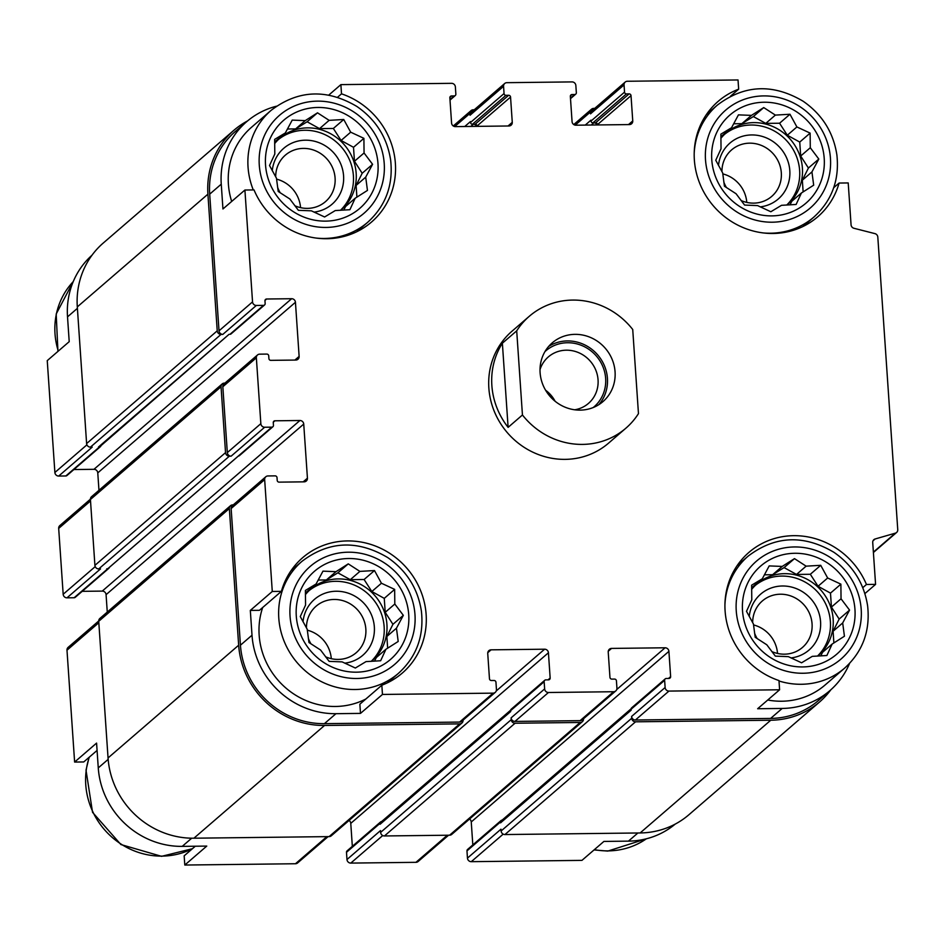 <?xml version="1.0" encoding="UTF-8"?>
<svg xmlns="http://www.w3.org/2000/svg" width="945" height="945" viewBox="0 0 945 945"><rect width="100%" height="100%" fill="white"/><g stroke="black" fill="none" stroke-linecap="round" stroke-linejoin="round"><path stroke-width="1.42" d="M724.744 134.19A47.12 44.474 -130.8 0 1 787.575 141.726A47.12 44.474 -130.8 0 1 786.701 205.065M786.783 205.053A47.12 44.474 49.2 0 0 787.681 204.309A47.12 44.474 49.2 0 0 798.82 152.96A47.12 44.474 49.2 0 0 753.756 122.626A47.12 44.474 49.2 0 0 726.103 132.962A47.12 44.474 49.2 0 0 720.881 138.348M755.492 585.238A47.12 44.474 -130.8 0 1 818.323 592.787A47.12 44.474 -130.8 0 1 817.449 656.114M817.531 656.102A47.12 44.474 49.2 0 0 818.429 655.357A47.12 44.474 49.2 0 0 829.58 604.009A47.12 44.474 49.2 0 0 784.504 573.674A47.12 44.474 49.2 0 0 756.851 584.01A47.12 44.474 49.2 0 0 751.629 589.408M309.263 590.471A47.12 44.474 -130.8 0 1 372.094 598.02A47.12 44.474 -130.8 0 1 371.22 661.346M371.302 661.346A47.12 44.474 49.2 0 0 372.2 660.59A47.12 44.474 49.2 0 0 383.351 609.253A47.12 44.474 49.2 0 0 338.275 578.919A47.12 44.474 49.2 0 0 310.621 589.255A47.12 44.474 49.2 0 0 305.4 594.641M278.515 139.423A47.12 44.474 -130.8 0 1 341.346 146.971A47.12 44.474 -130.8 0 1 340.472 210.298M340.554 210.298A47.12 44.474 49.2 0 0 341.452 209.542A47.12 44.474 49.2 0 0 352.591 158.205A47.12 44.474 49.2 0 0 307.527 127.87A47.12 44.474 49.2 0 0 279.874 138.194A47.12 44.474 49.2 0 0 274.652 143.593M98.457 447.044L229.08 334.306L100.087 446.442A2.776 2.611 49.2 0 1 98.457 447.044L99.355 447.032A1.843 1.748 49.2 0 0 100.442 446.631L66.918 475.559A1.843 1.748 49.2 0 1 65.831 475.961L58.696 476.056A3.697 3.485 49.2 0 1 54.881 472.488L47.25 360.624L69.209 341.665L67.52 316.858L77.395 308.342M873.026 540.788L875.129 538.981L895.34 533.157A3.697 3.485 49.2 0 0 897.75 529.637L877.81 237.077A3.697 3.485 49.2 0 0 874.916 233.616L853.949 228.277A3.697 3.485 49.2 0 1 851.067 224.827L848.208 182.94L839.089 183.047L833.726 187.677M839.089 183.047A76.226 71.938 -130.8 0 1 817.791 216.759A76.226 71.938 -130.8 0 1 713.522 206.057A76.226 71.938 -130.8 0 1 718.176 101.351A76.226 71.938 -130.8 0 1 738.659 89.173L738.033 79.959L627.362 81.258A3.697 3.485 49.2 0 0 624.043 84.908L624.539 92.126A1.843 1.748 49.2 0 0 626.441 93.909L629.122 93.874A1.843 1.748 49.2 0 1 631.024 95.658L632.748 120.925A3.697 3.485 49.2 0 1 629.429 124.575L575.883 125.201A3.697 3.485 49.2 0 1 572.068 121.633L570.343 96.378A1.843 1.748 49.2 0 1 572.008 94.547L574.678 94.512A1.843 1.748 49.2 0 0 576.344 92.693L575.848 85.475A3.697 3.485 49.2 0 0 572.032 81.908L506.886 82.676A3.697 3.485 49.2 0 0 503.567 86.326L504.051 93.543A1.843 1.748 49.2 0 0 505.965 95.327L508.634 95.291A1.843 1.748 49.2 0 1 510.548 97.075L512.273 122.33A3.697 3.485 49.2 0 1 508.942 125.98L455.395 126.618A3.697 3.485 49.2 0 1 451.58 123.051L449.855 97.784A1.843 1.748 49.2 0 1 451.521 95.965L454.202 95.929A1.843 1.748 49.2 0 0 455.856 94.11L455.372 86.893A3.697 3.485 49.2 0 0 451.556 83.325L340.885 84.625L341.511 93.838L337.578 97.24M738.659 89.173L730.438 96.272M328.777 95.067L340.885 84.625M341.511 93.838A76.226 71.938 -130.8 0 1 393.533 151.141A76.226 71.938 -130.8 0 1 371.562 222.004A76.226 71.938 -130.8 0 1 254.028 189.921L244.909 190.028L222.949 208.975L221.26 184.169A81.305 76.734 49.2 0 1 246.669 121.692A81.305 76.734 49.2 0 1 276.436 106.218M502.114 820.142A1.843 1.748 49.2 0 0 501.063 820.543L467.551 849.472A1.843 1.748 49.2 0 0 466.972 850.89L467.456 858.107L500.98 829.178L501.11 830.986L631.721 718.247L631.603 716.44A3.697 3.485 49.2 0 0 635.418 720.007L770.624 718.424L782.188 708.443L757.642 708.738L779.601 689.779L778.975 680.565A76.226 71.938 -130.8 0 1 726.953 623.263A76.226 71.938 -130.8 0 1 748.924 552.4A76.226 71.938 -130.8 0 1 866.459 584.482L875.578 584.376L864.888 593.602M866.459 584.482L862.773 587.672M675.226 824.099A81.305 76.734 49.2 0 1 628.449 841.133L603.902 841.428L581.943 860.375L471.271 861.675L503.189 834.128M195.296 846.224L184.169 855.827L184.795 865.041L206.766 846.082L182.22 846.377L191.693 838.191M97.075 750.436L83.739 761.953L74.62 762.06L96.579 743.101L98.268 767.907A81.305 76.734 49.2 0 0 182.22 846.377M381.827 685.22L382.465 694.445L360.494 713.392L335.959 713.688A81.305 76.734 49.2 0 1 252.008 635.217L250.319 610.411L259.438 610.305L281.397 591.357A76.226 71.938 -130.8 0 1 302.707 557.644A76.226 71.938 -130.8 0 1 406.964 568.335A76.226 71.938 -130.8 0 1 402.31 673.053A76.226 71.938 -130.8 0 1 381.827 685.22L359.868 704.179L360.494 713.392M250.319 610.411L272.278 591.464L281.397 591.357M469.547 819.031A3.697 3.485 49.2 0 1 471.248 821.949L668.906 651.353L670.631 676.608A1.843 1.748 49.2 0 1 668.966 678.439L666.296 678.475A1.843 1.748 49.2 0 0 664.63 680.294L665.126 687.511A3.697 3.485 49.2 0 0 668.942 691.078L779.601 689.779M782.188 708.443A81.305 76.734 49.2 0 0 829.899 690.618A81.305 76.734 49.2 0 0 849.567 663.425M770.624 718.424A81.305 76.734 49.2 0 0 818.335 700.588L829.899 690.618M875.578 584.376L872.719 542.489A3.697 3.485 49.2 0 1 875.129 538.981M246.669 121.692L235.116 131.674A81.305 76.734 49.2 0 0 209.696 194.15L219.016 330.821A3.697 3.485 49.2 0 0 222.831 334.388L256.355 305.448L263.49 305.365A1.843 1.748 49.2 0 0 265.155 303.546L264.966 300.841A1.843 1.748 49.2 0 1 266.632 299.01L291.627 298.714A3.697 3.485 49.2 0 1 295.442 302.282L299.128 356.407A3.697 3.485 49.2 0 1 295.809 360.057L270.813 360.352A1.843 1.748 49.2 0 1 268.912 358.568L268.723 355.863A1.843 1.748 49.2 0 0 266.821 354.08L259.674 354.162A3.697 3.485 49.2 0 0 256.355 357.812L260.844 423.667A3.697 3.485 49.2 0 0 264.659 427.234L271.794 427.152A1.843 1.748 49.2 0 0 273.459 425.321L273.27 422.616A1.843 1.748 49.2 0 1 274.936 420.797L299.919 420.501A3.697 3.485 49.2 0 1 303.735 424.069L307.432 478.194A3.697 3.485 49.2 0 1 304.101 481.844L279.118 482.139A1.843 1.748 49.2 0 1 277.204 480.355L277.027 477.65A1.843 1.748 49.2 0 0 275.113 475.867L267.978 475.949A3.697 3.485 49.2 0 0 264.659 479.599L272.278 591.464M244.909 190.028L252.539 301.88A3.697 3.485 49.2 0 0 256.355 305.448M265.805 476.764L232.293 505.693A3.697 3.485 49.2 0 0 231.135 508.528L240.443 645.199A81.305 76.734 49.2 0 0 324.395 723.657L459.601 722.074A3.697 3.485 49.2 0 0 461.774 721.259L495.298 692.331A3.697 3.485 49.2 0 0 496.444 689.496L495.96 682.278A1.843 1.748 49.2 0 0 494.046 680.495L491.376 680.518A1.843 1.748 49.2 0 1 489.463 678.734L487.738 653.479A3.697 3.485 49.2 0 1 491.069 649.829L544.615 649.203A3.697 3.485 49.2 0 1 548.431 652.771L550.155 678.026A1.843 1.748 49.2 0 1 548.49 679.857L545.808 679.88A1.843 1.748 49.2 0 0 544.155 681.711L544.639 688.929A3.697 3.485 49.2 0 0 548.454 692.496L613.612 691.728A3.697 3.485 49.2 0 0 616.931 688.078L616.435 680.861A1.843 1.748 49.2 0 0 614.534 679.077L611.852 679.112A1.843 1.748 49.2 0 1 609.95 677.329L608.226 652.062A3.697 3.485 49.2 0 1 611.545 648.412L665.091 647.786A3.697 3.485 49.2 0 1 668.906 651.353M382.465 694.445L493.125 693.146A3.697 3.485 49.2 0 0 495.298 692.331M625.885 428.191L608.545 443.158A73.923 69.765 -130.8 0 1 565.169 459.364A73.923 69.765 -130.8 0 1 494.459 411.784A73.923 69.765 -130.8 0 1 511.954 331.246L529.294 316.28A73.923 69.765 -130.8 0 1 572.67 300.073A73.923 69.765 -130.8 0 1 632.725 329.486L638.466 413.627A73.923 69.765 -130.8 0 1 625.885 428.191A73.923 69.765 -130.8 0 1 522.443 414.985L516.702 330.844A73.923 69.765 -130.8 0 1 529.294 316.28M501.11 830.986A3.697 3.485 49.2 0 0 504.925 834.553L640.131 832.958A83.16 78.482 49.2 0 0 688.929 814.72L819.551 701.993A83.16 78.482 49.2 0 0 830.82 689.803M247.614 120.901A83.16 78.482 49.2 0 0 233.899 130.28L103.288 243.007A83.16 78.482 49.2 0 0 77.301 306.901L86.609 443.571A3.697 3.485 49.2 0 0 90.425 447.139L92.208 447.115L58.696 476.056M224.91 383.115L224.367 383.115A3.697 3.485 49.2 0 0 222.205 383.93L91.582 496.668A3.697 3.485 49.2 0 0 90.425 499.503L94.913 565.358A3.697 3.485 49.2 0 0 98.729 568.925L100.513 568.902L66.989 597.831L74.135 597.748A1.843 1.748 49.2 0 0 75.222 597.346L108.734 568.417A1.843 1.748 49.2 0 0 109.289 567.437M233.214 504.89L232.671 504.902A3.697 3.485 49.2 0 0 230.497 505.717L99.886 618.443A3.697 3.485 49.2 0 0 98.729 621.29L108.049 757.949A83.16 78.482 49.2 0 0 193.902 838.203L329.108 836.608A3.697 3.485 49.2 0 0 331.282 835.805L461.892 723.067A3.697 3.485 49.2 0 0 463.05 720.232L463.05 720.161M381.626 821.548A1.843 1.748 49.2 0 0 380.587 821.961L347.063 850.89A1.843 1.748 49.2 0 0 346.484 852.307L346.98 859.525L380.504 830.596L380.622 832.391A3.697 3.485 49.2 0 0 384.438 835.959L449.584 835.203A3.697 3.485 49.2 0 0 451.757 834.388L582.38 721.649A3.697 3.485 49.2 0 0 583.537 718.814L583.526 718.755M585.238 125.094L590.956 120.157L591.015 121.054A1.843 1.748 49.2 0 0 592.917 122.838L595.598 122.815L629.122 93.874M464.751 126.5L470.468 121.574L470.527 122.472A1.843 1.748 49.2 0 0 472.441 124.256L475.122 124.22L508.634 95.291M263.49 305.365L229.978 334.306A1.843 1.748 49.2 0 0 231.052 333.892L264.576 304.963M74.135 597.748L238.27 456.081A1.843 1.748 49.2 0 0 239.357 455.679L272.881 426.75M544.733 680.294L511.21 709.222A1.843 1.748 49.2 0 0 510.631 710.64L510.69 711.538L380.067 824.276L380.008 823.378A1.843 1.748 49.2 0 1 380.587 821.961M625.2 82.073L591.676 111.002A3.697 3.485 49.2 0 0 590.519 113.837L624.043 84.908M594.724 108.38L593.72 108.391A3.697 3.485 49.2 0 0 590.401 112.042L590.519 113.837M597.535 124.941L597.512 124.598A1.843 1.748 49.2 0 0 595.598 122.815M504.713 83.479L471.189 112.42A3.697 3.485 49.2 0 0 470.043 115.255L503.567 86.326M474.236 109.785L473.244 109.797A3.697 3.485 49.2 0 0 469.913 113.447L470.043 115.255M477.048 126.358L477.024 126.004A1.843 1.748 49.2 0 0 475.122 124.22M233.899 130.28A83.16 78.482 49.2 0 0 207.912 194.174L217.232 330.833A3.697 3.485 49.2 0 0 221.047 334.4L222.831 334.388M73.875 469.547L93.957 469.311L291.627 298.714M98.965 490.29L97.772 472.878A3.697 3.485 49.2 0 0 93.957 469.311M257.501 354.977L223.989 383.906A3.697 3.485 49.2 0 0 222.831 386.741L227.32 452.596A3.697 3.485 49.2 0 0 231.135 456.163L264.659 427.234M222.205 383.93A3.697 3.485 49.2 0 0 221.047 386.765L225.536 452.62A3.697 3.485 49.2 0 0 229.351 456.187L231.135 456.163M82.18 591.334L102.261 591.097L299.919 420.501M107.269 612.076L106.076 594.665A3.697 3.485 49.2 0 0 102.261 591.097M352.331 846.342L350.772 823.367A3.697 3.485 49.2 0 0 349.071 820.449M615.774 690.913L582.25 719.854A3.697 3.485 49.2 0 1 580.088 720.657L514.942 721.425A3.697 3.485 49.2 0 1 511.115 717.857L511.245 719.665A3.697 3.485 49.2 0 0 515.06 723.232L580.206 722.464A3.697 3.485 49.2 0 0 582.38 721.649M471.248 821.949L472.819 844.924M665.209 678.876L631.685 707.805A1.843 1.748 49.2 0 0 631.106 709.222L631.177 710.132L500.555 822.859L500.496 821.961A1.843 1.748 49.2 0 1 501.063 820.543M631.721 718.247A3.697 3.485 49.2 0 0 635.536 721.815L770.754 720.232A83.16 78.482 49.2 0 0 819.551 701.993M597.228 124.953A3.697 3.485 49.2 0 0 593.814 122.826L591.275 125.023M476.741 126.358A3.697 3.485 49.2 0 0 473.327 124.244L470.799 126.429M230.497 505.717A3.697 3.485 49.2 0 0 229.351 508.552L238.66 645.222A83.16 78.482 49.2 0 0 324.525 725.465L459.731 723.882A3.697 3.485 49.2 0 0 461.892 723.067M106.761 568.831A2.776 2.611 49.2 0 0 108.391 568.217L238.317 456.081M510.654 710.191L380.941 822.15A2.776 2.611 49.2 0 0 380.067 824.276M631.13 708.774L501.417 820.732A2.776 2.611 49.2 0 0 500.555 822.859M100.442 446.631A1.843 1.748 49.2 0 0 100.985 445.662M107.659 568.819A1.843 1.748 49.2 0 0 108.734 568.417M467.456 858.107A3.697 3.485 49.2 0 0 471.271 861.675M92.008 255.197A81.305 76.734 49.2 0 0 67.52 316.858M90.413 499.184L59.842 525.574A3.697 3.485 49.2 0 0 58.684 528.409L63.173 594.263A3.697 3.485 49.2 0 0 66.989 597.831M98.717 620.971L68.146 647.36A3.697 3.485 49.2 0 0 66.989 650.195L74.62 762.06M184.795 865.041L295.466 863.742A3.697 3.485 49.2 0 0 297.628 862.927L328.116 836.62M346.98 859.525A3.697 3.485 49.2 0 0 350.796 863.092L415.942 862.324A3.697 3.485 49.2 0 0 418.115 861.521L448.591 835.215M724.945 604.363A73.923 69.765 -130.8 0 1 748.133 556.144C775.042 535.697 803.652 534.421 833.939 552.317C852.886 565.488 864.12 583.36 867.628 605.934C870.345 630.894 862.702 651.601 844.724 668.056L825.068 685.019A73.923 69.765 -130.8 0 1 781.692 701.225A73.923 69.765 -130.8 0 1 767.742 700.021M738.966 563.066A76.226 71.938 -130.8 0 1 741.778 561.625M807.621 222.488A76.226 71.938 -130.8 0 1 805.79 225.052M708.218 112.018A76.226 71.938 -130.8 0 1 711.03 110.565M231.679 201.439A73.923 69.765 -130.8 0 1 251.5 127.291L271.144 110.329C298.065 89.881 326.675 88.606 356.962 106.513C375.909 119.684 387.143 137.557 390.651 160.118C393.368 185.078 385.725 205.797 367.747 222.252A73.923 69.765 -130.8 0 1 324.371 238.459A73.923 69.765 -130.8 0 1 316.646 238.128M361.392 227.721A76.226 71.938 -130.8 0 1 359.561 230.296M365.869 699.005A73.923 69.765 -130.8 0 1 335.463 706.47A73.923 69.765 -130.8 0 1 262.686 607.505M292.749 568.299A76.226 71.938 -130.8 0 1 295.561 566.858M392.151 678.77A76.226 71.938 -130.8 0 1 390.309 681.345M356.383 672.178A58.212 54.94 -130.8 0 1 301.88 587.495A58.212 54.94 -130.8 0 1 399.262 586.361A58.212 54.94 -130.8 0 1 356.383 672.178M307.208 629.252L308.956 642.517L320.591 650.042L329.12 661.358L342.125 661.89L355.355 668.032L366.034 661.606L380.646 660.756L385.926 649.274L398.199 641.466L396.451 628.201L403.326 615.349L394.809 604.032L394.656 589.385L381.426 583.242L374.492 570.544L359.891 571.394L348.256 563.87L335.971 571.678L322.966 571.146L316.091 583.998L305.4 590.436L305.566 605.072L300.274 616.553L307.208 629.252M303.026 621.751A36.961 34.882 -130.8 0 1 338.912 591.31A36.961 34.882 -130.8 0 1 374.303 626.417A36.961 34.882 -130.8 0 1 344.76 663.166M306.452 627.929A30.712 28.988 -130.8 0 1 316.114 606.194A30.712 28.988 -130.8 0 1 358.12 610.494A30.712 28.988 -130.8 0 1 356.241 652.688A30.712 28.988 -130.8 0 1 338.227 659.421A30.712 28.988 -130.8 0 1 325.576 656.787M310.988 643.888A30.712 28.988 -130.8 0 1 308.353 638.359M307.314 630.185A30.712 28.988 -130.8 0 1 331.293 658.677M802.612 666.934A58.212 54.94 -130.8 0 1 748.109 582.262A58.212 54.94 -130.8 0 1 845.491 581.116A58.212 54.94 -130.8 0 1 802.612 666.934M753.437 624.007L755.185 637.273L766.82 644.809L775.349 656.125L788.354 656.645L801.584 662.799L812.263 656.362L826.875 655.511L832.155 644.041L844.428 636.233L842.68 622.968L849.555 610.104L841.038 598.787L840.885 584.152L827.655 577.997L820.721 565.311L806.12 566.161L794.485 558.625L782.2 566.433L769.195 565.913L762.32 578.765L751.629 585.191L751.783 599.839L746.503 611.32L753.437 624.007M749.255 616.506A36.961 34.882 -130.8 0 1 785.141 586.065A36.961 34.882 -130.8 0 1 820.532 621.184A36.961 34.882 -130.8 0 1 790.989 657.933M752.681 622.684A30.712 28.988 -130.8 0 1 762.343 600.949A30.712 28.988 -130.8 0 1 804.349 605.261A30.712 28.988 -130.8 0 1 802.47 647.443A30.712 28.988 -130.8 0 1 784.456 654.176A30.712 28.988 -130.8 0 1 771.805 651.554M757.217 638.643A30.712 28.988 -130.8 0 1 754.582 633.126M753.543 624.94A30.712 28.988 -130.8 0 1 777.522 653.444M325.635 221.13A58.212 54.94 -130.8 0 1 271.132 136.446A58.212 54.94 -130.8 0 1 368.515 135.312A58.212 54.94 -130.8 0 1 325.635 221.13M771.864 215.885A58.212 54.94 -130.8 0 1 717.361 131.213A58.212 54.94 -130.8 0 1 814.744 130.067A58.212 54.94 -130.8 0 1 771.864 215.885M276.46 178.203L278.208 191.469L289.843 198.993L298.372 210.31L311.377 210.829L324.608 216.984L335.286 210.558L349.898 209.707L355.178 198.226L367.451 190.417L365.703 177.152L372.578 164.3L364.061 152.984L363.908 138.336L350.678 132.182L343.744 119.495L329.143 120.346L317.508 112.821L305.223 120.629L292.218 120.098L285.343 132.95L274.652 139.387L274.806 154.023L269.526 165.505L276.46 178.203M272.278 170.691A36.961 34.882 -130.8 0 1 308.164 140.262A36.961 34.882 -130.8 0 1 343.543 175.368A36.961 34.882 -130.8 0 1 314.012 212.117M275.704 176.88A30.712 28.988 -130.8 0 1 285.366 155.134A30.712 28.988 -130.8 0 1 327.372 159.445A30.712 28.988 -130.8 0 1 325.493 201.628A30.712 28.988 -130.8 0 1 307.479 208.373A30.712 28.988 -130.8 0 1 294.828 205.738M280.24 192.839A30.712 28.988 -130.8 0 1 277.606 187.311M276.566 179.137A30.712 28.988 -130.8 0 1 300.545 207.628M722.689 172.959L724.437 186.224L736.072 193.749L744.589 205.065L757.606 205.597L770.836 211.751L781.515 205.313L796.115 204.463L801.407 192.993L813.68 185.185L811.932 171.919L818.807 159.055L810.29 147.739L810.125 133.103L796.895 126.949L789.973 114.25L775.372 115.101L763.737 107.576L751.452 115.385L738.447 114.865L731.572 127.717L720.881 134.143L721.035 148.79L715.755 160.272L722.689 172.959M718.507 165.458A36.961 34.882 -130.8 0 1 754.393 135.017A36.961 34.882 -130.8 0 1 789.772 170.135A36.961 34.882 -130.8 0 1 760.241 206.872M721.933 171.636A30.712 28.988 -130.8 0 1 731.595 149.901A30.712 28.988 -130.8 0 1 773.601 154.212A30.712 28.988 -130.8 0 1 771.722 196.395A30.712 28.988 -130.8 0 1 753.708 203.128A30.712 28.988 -130.8 0 1 741.057 200.505M726.469 187.594A30.712 28.988 -130.8 0 1 723.835 182.078M722.795 173.892A30.712 28.988 -130.8 0 1 746.774 202.395M343.779 210.109L345.575 206.506L355.178 198.226M356.903 197.127L356.111 185.433L365.703 177.152M356.111 185.433L362.183 173.266L372.578 164.3M362.183 173.266L354.458 161.264L364.061 152.984M354.458 161.264L353.513 147.302L363.908 138.336M353.513 147.302L341.074 140.474L350.678 132.182M341.074 140.474L333.349 128.461L343.744 119.495M333.349 128.461L319.54 128.626L329.143 120.346M319.54 128.626L307.113 121.787L317.508 112.821M307.113 121.787L295.631 128.91L305.223 120.629M295.631 128.91L287.422 129.004M274.652 141.915L285.343 132.95M374.527 661.157L376.323 657.555L385.926 649.274M387.651 648.187L386.859 636.481L396.451 628.201M386.859 636.481L392.931 624.314L403.326 615.349M392.931 624.314L385.206 612.313L394.809 604.032M385.206 612.313L384.261 598.362L394.656 589.385M384.261 598.362L371.822 591.523L381.426 583.242M371.822 591.523L364.097 579.509L374.492 570.544M364.097 579.509L350.288 579.675L359.891 571.394M350.288 579.675L337.861 572.835L348.256 563.87M337.861 572.835L326.379 579.958L335.971 571.678M326.379 579.958L318.17 580.053M305.4 592.964L316.091 583.998M820.756 655.924L822.552 652.322L832.155 644.041M833.88 642.943L833.088 631.248L842.68 622.968M833.088 631.248L839.16 619.081L849.555 610.104M839.16 619.081L831.435 607.08L841.038 598.787M831.435 607.08L830.49 593.117L840.885 584.152M830.49 593.117L818.051 586.278L827.655 577.997M818.051 586.278L810.326 574.276L820.721 565.311M810.326 574.276L796.517 574.442L806.12 566.161M796.517 574.442L784.09 567.602L794.485 558.625M784.09 567.602L772.608 574.714L782.2 566.433M772.608 574.714L764.399 574.82M751.629 587.731L762.32 578.765M790.008 204.864L791.804 201.273L801.407 192.993M803.132 191.894L802.34 180.2L811.932 171.919M802.34 180.2L808.412 168.033L818.807 159.055M808.412 168.033L800.687 156.019L810.29 147.739M800.687 156.019L799.742 142.069L810.125 133.103M799.742 142.069L787.303 135.23L796.895 126.949M787.303 135.23L779.578 123.228L789.973 114.25M779.578 123.228L765.769 123.393L775.372 115.101M765.769 123.393L753.342 116.554L763.737 107.576M753.342 116.554L741.86 123.665L751.452 115.385M741.86 123.665L733.651 123.771M720.881 136.682L731.572 127.717M615.065 371.798A38.804 36.631 -130.8 0 1 602.945 401.613A38.804 36.631 -130.8 0 1 549.86 396.168A38.804 36.631 -130.8 0 1 552.234 342.858A38.804 36.631 -130.8 0 1 591.546 337.92A38.804 36.631 -130.8 0 1 615.065 371.798M522.443 414.985L508.115 427.364A73.923 69.765 -130.8 0 1 502.374 343.212L516.702 330.844M508.115 427.364L502.374 343.212M548.655 346.425A38.804 36.631 -130.8 0 1 586.29 345.693A38.804 36.631 -130.8 0 1 607.434 378.378A38.804 36.631 -130.8 0 1 598.882 404.625M544.946 351.611A36.961 34.882 -130.8 0 1 582.699 345.894A36.961 34.882 -130.8 0 1 605.65 378.402A36.961 34.882 -130.8 0 1 593.224 407.531M540.02 369.601A30.712 28.988 -130.8 0 1 548.324 356.926A30.712 28.988 -130.8 0 1 579.439 353.017A30.712 28.988 -130.8 0 1 598.055 379.819A30.712 28.988 -130.8 0 1 588.452 403.42A30.712 28.988 -130.8 0 1 574.702 409.787M545.596 390.226A30.712 28.988 -130.8 0 1 555.105 401.259M635.418 720.007L668.942 691.078M209.696 194.15L221.26 184.169M219.016 330.821L252.539 301.88M231.135 508.528L264.659 479.599M240.443 645.199L252.008 635.217M324.395 723.657L335.959 713.688M459.601 722.074L493.125 693.146M631.603 716.44L665.126 687.511M873.381 552.116L895.34 533.157M575.21 125.142L590.401 112.042M591.015 121.054L624.539 92.126M592.917 122.838L626.441 93.909M597.512 124.598L631.024 95.658M628.508 124.586L632.748 120.925M570.355 95.965L572.008 94.547M570.461 98.162L574.678 94.512M454.734 126.559L469.913 113.447M470.527 122.472L504.051 93.543M472.441 124.256L505.965 95.327M477.024 126.004L510.548 97.075M508.032 125.992L512.273 122.33M449.879 97.382L451.521 95.965M449.985 99.568L454.202 95.929M90.425 447.139L221.047 334.4M65.831 475.961L99.355 447.032M264.99 300.427L266.632 299.01M97.772 472.878L295.442 302.282M294.887 360.069L299.128 356.407M222.831 386.741L256.355 357.812M227.32 452.596L260.844 423.667M98.729 568.925L229.351 456.187M238.27 456.081L271.794 427.152M273.294 422.214L274.936 420.797M106.076 594.665L303.735 424.069M303.191 481.856L307.432 478.194M487.774 652.664L491.069 649.829M496.243 690.949L544.615 649.203M350.772 823.367L548.431 652.771M548.029 679.857L550.155 678.026M510.631 710.64L544.155 681.711M346.484 852.307L380.008 823.378M380.622 832.391L511.245 719.665M511.115 717.857L544.639 688.929M514.942 721.425L548.454 692.496M580.088 720.657L613.612 691.728M608.261 651.259L611.545 648.412M616.731 689.531L665.091 647.786M668.517 678.439L670.631 676.608M631.106 709.222L664.63 680.294M466.972 850.89L500.496 821.961M504.925 834.553L635.536 721.815M640.131 832.958L770.754 720.232M77.301 306.901L207.912 194.174M86.609 443.571L217.232 330.833M90.425 499.503L221.047 386.765M94.913 565.358L225.536 452.62M98.729 621.29L229.351 508.552M108.049 757.949L238.66 645.222M193.902 838.203L324.525 725.465M329.108 836.608L459.731 723.882M384.438 835.959L515.06 723.232M449.584 835.203L580.206 722.464M628.449 841.133L637.887 832.994M54.881 472.488L86.916 444.823M58.684 528.409L90.519 500.933M63.173 594.263L95.221 566.61M66.989 650.195L98.823 622.72M98.268 767.907L108.155 759.378M295.466 863.742L326.864 836.644M350.796 863.092L382.713 835.545M415.942 862.324L447.351 835.226M356.808 678.486A64.673 61.047 -130.8 0 1 296.257 584.412A64.673 61.047 -130.8 0 1 404.46 583.136A64.673 61.047 -130.8 0 1 356.808 678.486M355.119 689.507A73.923 69.765 -130.8 0 1 284.41 641.927A73.923 69.765 -130.8 0 1 301.904 561.377C328.813 540.93 357.423 539.654 387.71 557.562C406.669 570.733 417.891 588.605 421.399 611.167C424.116 636.139 416.473 656.846 398.495 673.301A73.923 69.765 -130.8 0 1 355.119 689.507M803.037 673.253A64.673 61.047 -130.8 0 1 742.475 579.167A64.673 61.047 -130.8 0 1 850.689 577.903A64.673 61.047 -130.8 0 1 803.037 673.253M844.724 668.056A73.923 69.765 -130.8 0 1 801.348 684.274A73.923 69.765 -130.8 0 1 778.999 680.991M192.485 848.645A73.923 69.765 -130.8 0 1 162.079 856.111A73.923 69.765 -130.8 0 1 89.291 757.158M594.051 849.933L607.8 851.091L646.392 838.782A73.923 69.765 -130.8 0 1 608.308 850.878A73.923 69.765 -130.8 0 1 594.346 849.673M326.06 227.438A64.673 61.047 -130.8 0 1 265.498 133.351A64.673 61.047 -130.8 0 1 373.712 132.087A64.673 61.047 -130.8 0 1 326.06 227.438M253.272 189.921A73.923 69.765 -130.8 0 1 271.144 110.329M772.289 222.205A64.673 61.047 -130.8 0 1 711.727 128.118A64.673 61.047 -130.8 0 1 819.929 126.843A64.673 61.047 -130.8 0 1 772.289 222.205M694.197 153.314A73.923 69.765 -130.8 0 1 717.373 105.096C744.294 84.648 772.904 83.373 803.191 101.269C822.138 114.439 833.372 132.312 836.88 154.886C839.585 179.845 831.954 200.553 813.964 217.007A73.923 69.765 -130.8 0 1 770.588 233.214A73.923 69.765 -130.8 0 1 762.875 232.895M58.295 351.091A73.923 69.765 -130.8 0 1 73.261 281.586M873.404 552.494L896.592 532.484M570.496 98.658L575.765 94.11M450.021 100.075L455.277 95.528M573.757 124.551L591.558 109.195M453.281 125.968L471.071 110.612M301.904 561.377L290.906 570.874M398.495 673.301L387.497 682.786M748.133 556.144L737.135 565.63M89.102 757.323L86.019 770.14L92.539 812.322L120.901 844.546L161.571 856.335L192.39 848.728M367.747 222.252L356.749 231.738M717.373 105.096L706.387 114.581M813.964 217.007L802.978 226.493M73.261 281.575L56.192 314L57.94 351.398"/></g></svg>
